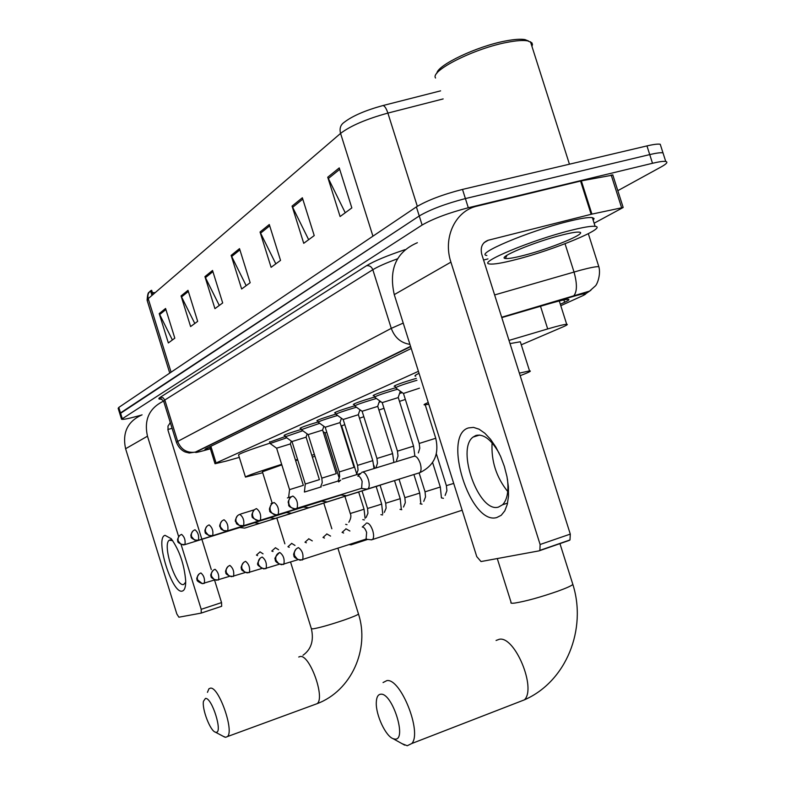 <?xml version="1.0" encoding="UTF-8"?>
<svg xmlns="http://www.w3.org/2000/svg" width="785" height="785" viewBox="0 0 785 785"><rect width="100%" height="100%" fill="white"/><g stroke="black" fill="none" stroke-linecap="round" stroke-linejoin="round"><path stroke-width="1.18" d="M269.687 442.151L285.249 436.489M284.896 435.361L284.062 435.449C284.935 434.615 290.656 432.613 301.204 429.424L301.263 429.415M300.89 428.227L300.037 428.316C300.91 427.442 306.807 425.362 317.729 422.075L318.121 421.957M317.729 420.711L316.855 420.799C317.729 419.897 323.822 417.738 335.146 414.323L335.911 414.107M335.499 412.792L334.596 412.881C335.46 411.929 341.769 409.691 353.515 406.149L354.692 405.816L354.084 403.882M354.251 404.422L353.328 404.51C354.182 403.519 360.717 401.184 372.914 397.514L374.474 397.073M374.102 395.571L373.15 395.66C373.984 394.629 380.754 392.196 393.462 388.369L395.493 387.8M395.13 386.2L394.149 386.289C394.953 385.209 401.979 382.668 415.226 378.684L416.354 378.36M418.415 371.325L216.071 462.983L215.021 463.729L226.247 461.08L239.317 457.37M521.279 344.801L563.031 326.874C566.937 325.186 568.163 324.323 566.691 324.293C564.179 324.401 557.85 325.952 547.694 328.935L509.004 340.415M141.114 415.167L136.619 416.403C127.827 418.778 122.803 419.72 121.547 419.239L422.114 225.04C433.163 218.681 448.559 212.921 468.302 207.75L652.512 163.28C659.125 161.7 663.531 161.092 665.739 161.455C668.182 162.034 666.661 163.859 661.166 166.911L617.815 190.676M121.489 419.053L119.85 413.783L120.497 412.91L419.249 215.973C430.259 209.507 445.644 203.707 465.397 198.576L649.735 154.596C656.348 153.036 660.764 152.457 662.982 152.849L663.619 154.841M560.333 304.227L564.611 302.284C568.576 300.459 569.792 299.477 568.261 299.34C565.7 299.33 559.381 300.773 549.294 303.697L501.782 317.601M411.222 348.481L205.925 448.686L204.934 449.501L210.311 448.578M119.85 413.783L419.249 215.973C430.259 209.507 445.644 203.707 465.397 198.576L649.735 154.596C656.348 153.036 660.764 152.457 662.982 152.849L665.739 161.455M382.913 105.553C384.601 105.749 386.259 108.261 387.888 113.089C366.271 119.055 350.493 125.826 340.572 133.401C339.316 128.495 340.543 124.786 344.252 122.264C352.396 115.974 365.28 110.4 382.913 105.553L440.601 90.854M151.103 292.658L151.112 290.45C148.306 292.393 147.335 295.121 148.208 298.643L147.266 300.763L169.756 373.091M119.791 413.587L118.162 408.328L118.79 407.435L416.384 206.897C427.364 200.332 442.73 194.503 462.502 189.411L646.958 145.912C653.581 144.371 658.007 143.822 660.234 144.254L660.901 146.324M302.353 197.771L314.226 235.588L303.726 243.311L292.059 206.102L302.353 197.771M339.248 167.911L351.837 207.907L340.101 216.542L327.738 177.224L339.248 167.911M212.539 270.452L222.685 302.951L214.933 308.652L204.934 276.614L212.539 270.452M187.998 290.322L197.673 321.359L190.608 326.56L181.06 295.935L187.998 290.322M165.576 308.466L174.819 338.178L168.343 342.947L159.218 313.617L165.576 308.466M269.294 224.52L280.53 260.385L271.1 267.322L260.041 232.017L269.294 224.52M239.513 248.629L250.17 282.718L241.643 288.998L231.143 255.4L239.513 248.629M152.987 294.532L151.682 290.313L150.916 292.069L151.956 295.425M152.398 292.619L155.194 292.648M246.176 285.661L231.143 255.4M275.82 263.848L260.041 232.017M172.386 339.964L159.218 313.617M194.798 323.479L181.06 295.935M219.3 305.443L204.934 276.614M345.243 212.755L327.738 177.224M308.652 239.68L292.059 206.102M182.326 591.056C172.17 594.677 154.527 537.735 165.046 535.331L171.208 538.716C179.431 550.275 184.259 564.327 185.692 580.871C185.77 586.984 184.652 590.379 182.326 591.056M172.739 540.688L169.354 540.198C161.867 544.093 175.889 587.484 183.69 584.482L185.702 582.195M142.065 414.823C127.641 421.29 122.156 432.594 125.6 448.735L176.831 613.978L178.892 617.206L201.215 613.095L201.205 609.317L221.547 602.595L214.54 580.027M161.592 399.055L160.248 398.986C159.718 397.985 160.846 398.682 163.614 401.086C149.238 408.082 143.861 419.779 147.472 436.195L178.656 536.646M181.1 544.535L201.205 609.317M211.293 569.596L168.049 430.415L167.99 426.108L170.325 422.634M221.547 602.595L221.674 606.285L201.303 613.065M167.823 429.513L172.092 428.316M215.973 732.268C223.175 733.416 211.999 697.365 205.474 698.414L203.462 701.27C201.853 709.051 210.252 730.953 215.345 732.15L215.973 732.268M207.446 692.36L208.928 688.788L210.4 688.151C218.711 686.316 234.509 731.149 227.414 736.585L225.648 737.301L223.391 736.399M297.76 460L295.621 460.638M311.763 455.251L314.402 454.505M314.952 456.252L312.361 457.145M281.835 464.877L262.406 471.785L272.209 503.205M262.69 472.717L245.469 477.094C245.577 476.24 257.637 471.991 281.658 464.327M295.445 460.069L297.584 459.421M245.411 476.897L238.581 455.015C238.218 454.054 248.698 450.099 270.001 443.142M394.855 739.097C407.464 740.755 392.431 692.704 380.813 694.195C377.938 694.44 376.427 697.306 376.28 702.771C375.829 715.047 385.631 736.104 393.099 738.685L394.855 739.097M383.051 682.548L386.868 680.605C400.625 678.014 422.33 732.356 411.821 743.503L407.248 745.74L402.097 743.699M519.356 373.13L529.541 370.903C532.004 370.795 528.874 372.384 520.161 375.681M510.014 343.594L520.318 341.769L520.651 342.81M428.767 404.206L424.714 404.893C423.164 404.952 424.332 404.157 428.227 402.509M415.677 376.211C414.078 376.084 415.186 375.112 419.033 373.287M263.044 553.847L259.992 551.845M257.578 555.603L256.45 555.103L259.639 552.267M339.267 478.359L325.049 432.957L326.756 432.182M278.596 549.755L275.388 547.704M272.994 551.551L271.787 551.031M340.916 425.401L341.622 425.912L344.782 424.636M294.983 545.438L291.598 543.348M289.233 547.292L287.948 546.743L291.176 543.868M359.501 418.258L363.838 416.688M359.697 410.624L360.707 410.29M312.283 540.894L308.691 538.745M306.366 542.798L304.992 542.219M378.929 410.045L383.993 408.308M379.067 402.293L380.872 401.704M330.563 536.086L326.756 533.898M324.48 538.049L323.008 537.44L326.256 534.536M399.486 401.39L405.354 399.447M399.555 393.481L402.244 392.618M349.904 531.003L345.861 528.756M350.63 544.77L352.004 544.545L352.661 543.544M343.644 533.025L342.064 532.377M371.011 539.786L372.532 539.521C373.896 537.961 373.964 534.977 372.718 530.552C370.903 525.489 368.881 522.987 366.664 523.036L366.114 523.32M366.075 539.167L366.634 532.465C365.319 528.805 363.867 526.99 362.268 527.02M270.118 443.525L276.595 448.196L290.401 443.917M270.089 443.515L286.731 437.795M239.857 527.5L184.936 544.604C185.594 540.227 184.475 536.822 181.58 534.379C178.676 535.615 177.557 537.843 178.224 541.071L181.05 544.397L184.936 544.604L183.396 544.918C178.921 543.387 177.096 542.033 177.93 540.875C177.076 540.247 177.626 538.461 179.598 535.547M239.759 527.53L244.714 528.099L289.479 513.998M285.338 436.774L291.961 441.562L306.111 437.166M285.298 436.764L302.804 430.739M254.566 522.771L198.448 540.247C199.155 535.733 197.997 532.23 194.994 529.757C192.021 531.023 190.873 533.309 191.56 536.626L194.454 540.031L198.448 540.247L196.858 540.571C192.246 538.971 190.392 537.617 191.285 536.528C190.372 535.89 190.922 534.035 192.933 530.984M254.458 522.8L259.521 523.399L305.267 508.984M321.801 478.134L308.171 434.596L322.635 430.072M308.132 434.576L301.303 429.66L319.73 423.321M270.05 517.796L212.686 535.655C213.441 530.994 212.254 527.402 209.114 524.89C206.072 526.185 204.905 528.54 205.621 531.936L208.584 535.439L212.686 535.655L211.047 535.988C206.327 534.349 204.434 533.035 205.366 532.034C204.375 531.278 204.914 529.326 206.985 526.176M269.932 517.835L275.103 518.443L321.889 503.695M339.198 471.932L325.206 427.236L340.042 422.595M325.157 427.217L318.151 422.183C319.24 421.27 324.97 419.259 335.342 416.138L337.599 415.5M286.378 512.546L227.699 530.807C228.523 525.979 227.297 522.3 224.019 519.758C220.909 521.093 219.721 523.497 220.448 526.99L223.489 530.591L227.699 530.807L226.011 531.16C218.838 529.07 221.439 528.403 220.192 527.128C219.172 526.372 219.712 524.37 221.802 521.103M286.25 512.585L291.52 513.233L339.395 498.132M343.133 419.484L358.392 414.706M343.114 419.465L335.921 414.294C337.03 413.342 342.957 411.252 353.711 408.014L356.459 407.238M303.609 507.012L243.566 525.685C244.469 520.69 243.203 516.913 239.768 514.332C236.579 515.696 235.363 518.169 236.118 521.76L239.239 525.469L243.566 525.685L241.819 526.058C234.244 523.821 237.168 523.124 235.843 521.917C234.793 521.387 235.333 519.327 237.462 515.755M303.471 507.051L308.858 507.718L357.872 492.254M376.427 398.515L373.111 399.437C361.944 402.793 355.801 404.972 354.692 405.973L362.071 411.271L377.771 406.385M321.83 501.154L260.365 520.269C261.336 515.088 260.021 511.202 256.43 508.592C253.172 509.995 251.926 512.536 252.701 516.226L253.751 518.257L255.91 520.043L258.01 520.641L260.365 520.269L258.559 520.651C253.339 518.718 251.249 517.178 252.299 516.03C251.377 515.519 251.956 513.537 254.036 510.093M321.673 501.203L327.188 501.9L377.389 486.052M382.167 402.636L398.28 397.573M382.128 402.607L374.543 397.161C375.662 396.121 382.03 393.844 393.648 390.351L397.583 389.281M341.132 494.952L278.175 514.518C279.224 509.151 277.861 505.147 274.093 502.508C270.756 503.941 269.481 506.56 270.285 510.358L271.365 512.448L273.572 514.293L275.741 514.911L278.175 514.518L276.3 514.931C270.992 513.047 268.863 511.535 269.912 510.397C268.902 509.799 269.461 507.699 271.6 504.098M340.955 495.001L346.587 495.727L398.044 479.478M403.421 393.462L419.455 388.183M366.516 489.104L368.018 488.859C369.519 487.249 369.617 484.119 368.322 479.458C366.242 473.836 364.054 471.461 361.767 472.315M403.372 393.422L395.571 387.839C396.7 386.74 403.313 384.365 415.412 380.725L416.963 380.293M361.6 488.378L362.14 481.391C360.815 477.702 359.344 475.916 357.734 476.053M496.768 517.551C470.225 525.577 441.837 435.4 468.488 427.913L473.502 427.393L479.027 429.169L484.787 433.183L490.497 439.247L495.845 447.077L500.545 456.271L504.333 466.339L507.002 476.74L508.415 486.906L508.503 496.287L507.267 504.412L504.794 510.849L501.222 515.294L496.768 517.551M499.132 453.21C491.292 439.58 483.55 433.663 475.906 435.459L473.08 437.068C455.869 449.314 479.036 513.488 498.495 507.071L502.577 504.755C507.208 499.839 508.827 491.273 507.434 479.056M507.738 491.557C496.316 477.28 491.096 461.06 492.087 442.868M591.919 214.109L591.144 214.295L580.557 181.05L581.342 180.874L591.919 214.109L623.182 207.485L594.127 223.215M580.557 181.05L475.141 206.592C454.515 212.48 442.975 238.414 450.914 262.141L540.119 544.496L570.293 534.104L481.745 254.252C480.165 247.216 482.304 242.545 488.162 240.259L591.144 214.295M581.342 180.874L612.849 175.084M417.365 242.712C396.258 251.848 388.555 269.147 394.266 294.63L476.76 556.614L481.009 561.55L539.02 550.874L539.874 550.373L540.119 544.496M570.293 534.104L569.988 539.952L569.115 540.453L539.432 550.727M483.57 260.031L487.956 258.903M436.862 73.299C437.314 65.145 477.025 46.217 505.54 40.977C514.146 39.319 520.612 38.858 524.949 39.593L528.658 41.075M435.567 78.009C429.758 70.944 474.444 48.336 507.316 42.311C516.324 40.575 523.095 40.084 527.618 40.859L531.828 42.743L532.475 44.392L531.955 46.423M570.518 230.447C583.078 227.277 591.282 225.903 595.118 226.335C608.375 227.473 553.788 250.032 515.814 259.59C502.233 263.083 493.48 264.545 489.555 263.966C476.897 262.995 531.131 240.23 570.518 230.447M486.857 255.459C474.13 254.261 528.276 231.241 567.692 221.566C580.262 218.436 588.485 217.121 592.351 217.622L594.078 218.534L593.205 220.31M523.585 255.439C514.195 257.853 508.121 258.864 505.383 258.481C496.463 257.784 534.438 241.878 561.864 235.058C570.764 232.802 576.573 231.83 579.261 232.144C588.465 232.929 550.324 248.727 523.585 255.439M210.861 446.272L216.071 462.983M540.512 306.268L547.694 328.935M560.794 305.689L582.872 295.651C588.308 293.011 586.081 292.982 576.2 295.572L501.703 317.346M494.619 294.944L580.488 270.207C590.065 267.665 596.178 266.478 598.818 266.655L599.19 268.038M565.033 243.733L574.021 272.012C577.407 284.248 577.171 292.334 573.325 296.288L573.001 296.485M161.71 399.104C158.501 399.349 157.991 398.76 160.179 397.328L366.487 265.752C374.239 261.022 387.093 255.655 405.04 249.65M122.195 418.395L118.79 407.435M652.512 163.28L646.958 145.912M468.302 207.75L462.502 189.411M422.114 225.04L416.384 206.897M410.634 346.636L196.142 451.944L189.244 453.014L185.113 451.964C181.315 450.305 178.45 447.165 176.507 442.534L177.685 441.415L164.821 400.007L163.722 401.4L176.439 442.298M410.555 346.362L195.22 452.17C186.869 453.171 181.021 449.579 177.685 441.415L391.273 328.356L372.816 269.716L164.821 400.007L162.986 397.72L160.179 397.328M409.917 344.36C400.919 342.966 394.708 337.638 391.273 328.356L403.225 323.086M397.524 258.795C386.102 262.975 377.87 266.615 372.816 269.716C371.55 266.664 369.441 265.35 366.487 265.752M196.142 451.944C194.366 452.925 196.711 452.543 203.168 450.786L210.38 448.794M203.168 450.786L202.294 451.022M590.879 290.264L582.872 295.651M563.865 299.929L564.611 302.284M372.934 236.187L340.572 133.401L148.208 298.643L171.091 372.198M443.152 98.93L387.888 113.089L417.316 206.298M239.896 249.856L231.604 256.548M212.902 271.63L205.376 277.704M188.351 291.441L181.482 296.975M165.9 309.535L159.62 314.608M269.697 225.815L260.522 233.214M302.774 199.135L292.57 207.368M339.699 169.344L328.277 178.568M147.472 436.195L125.6 448.735M170.365 422.762L169.795 423.095M314.922 704.479L317.13 703.664C325.441 697.855 309.673 654.239 300.145 656.525L298.742 657.025M358.411 613.723L358.49 614.007C357.538 615.008 352.769 617.02 344.183 620.022C330.171 624.752 319.789 627.696 313.009 628.863L311.341 628.618L290.597 562.158M518.188 702.261L524.429 699.837C536.655 688.249 514.862 635.968 499.368 639.255L496.061 640.472M572.569 583.549L572.864 584.452C571.303 585.875 566.319 588.112 557.88 591.174C540.208 597.297 525.842 601.261 514.793 603.066C511.535 603.469 510.299 603.223 511.074 602.331L497.278 558.557M203.972 583.412L204.355 583.284C204.983 578.898 203.835 575.454 200.881 572.942C197.957 574.227 196.829 576.504 197.506 579.781L202.304 583.638L204.129 583.402M344.919 496.405L350.267 513.498L359.932 510.535L364.054 509.18L358.706 492.116M347.019 524.684L345.665 524.341M218.151 580.027L218.564 579.889C219.25 575.366 218.063 571.823 214.992 569.282C211.989 570.597 210.841 572.932 211.548 576.298L214.217 579.605L218.328 580.017M362.042 490.949L367.547 508.484L377.526 505.432L381.667 504.058L376.172 486.533M364.338 519.945L362.798 519.621M233.106 576.465L233.547 576.308C234.293 571.627 233.066 567.997 229.858 565.416C226.796 566.77 225.619 569.174 226.345 572.618L229.083 576.023L233.292 576.445M380.068 485.209L385.72 503.214L400.203 498.681M382.56 514.96L380.911 514.626M248.884 572.697L249.375 572.53C250.179 567.683 248.904 563.954 245.558 561.344C242.418 562.727 241.231 565.19 241.966 568.742L244.773 572.236L249.09 572.677M399.084 479.282L404.854 497.67L415.53 494.413L419.73 493.029L413.911 474.523M401.763 509.71L399.997 509.357M265.565 568.713L266.115 568.526C266.978 563.512 265.664 559.676 262.161 557.026C258.952 558.449 257.725 560.99 258.5 564.631L261.376 568.232L265.801 568.693M419.131 472.992L425.048 491.812L440.307 487.034M422.026 504.176L420.132 503.803M283.248 564.484L283.846 564.278C284.778 559.077 283.414 555.142 279.754 552.463C276.457 553.925 275.211 556.536 276.006 560.284L278.96 563.993L283.493 564.464M436.342 453.759L446.371 485.63L453.71 483.432M443.437 498.318L441.543 497.896M301.989 560.009L302.667 559.774C303.677 554.377 302.254 550.324 298.408 547.616C295.032 549.117 293.757 551.806 294.581 555.672L297.623 559.499L302.274 559.99M276.624 448.215L289.557 489.634L303.344 485.336L290.381 443.868M288.772 514.303L289.331 514.126M292 441.572L305.277 484.031L319.397 479.635L306.091 437.117M304.511 509.298L305.11 509.112M320.731 486.631L322.233 482.618L321.811 478.163L336.274 473.63M321.055 504.048L321.722 503.833M338.158 480.616L339.66 476.515L339.208 471.962L354.055 467.31M338.492 498.504L339.218 498.279M343.173 419.484L357.558 465.387L372.806 460.638M356.881 492.666L359.196 491.842M362.14 411.301L376.947 458.479L392.608 453.602L377.752 406.287M376.3 486.494L378.753 485.621M382.207 402.636L397.455 451.159L413.558 446.145L398.25 397.475M396.847 479.969L399.447 479.036M296.436 508.631L297.083 508.415C298.221 502.832 296.808 498.71 292.854 496.051C289.429 497.523 288.124 500.212 288.959 504.137C290.087 507.12 292.148 508.69 295.14 508.847L296.769 508.592M418.336 452.925L419.789 448.215L419.2 443.456L435.753 438.256M418.621 473.051L419.72 472.707C421.329 471.069 421.496 467.958 420.22 463.376C418.277 458.097 416.109 455.732 413.705 456.281M450.914 262.141L394.266 294.63M488.28 240.23L484.041 242.663M621.602 207.682L611.152 174.908M209.762 446.812L214.982 463.592M559.293 300.969L566.691 324.293M588.328 233.694L598.818 266.655C601.045 274.348 597.238 284.405 595.334 285.966L589.564 291.107L501.674 317.248M150.867 290.685C149.278 293.718 147.943 289.312 147.089 300.164M660.234 144.254L662.982 152.849M169.354 540.198L170.541 539.825M170.365 422.742L169.854 423.036M221.674 606.285L201.362 613.026M302.981 655.269C311.184 649.421 314 640.619 311.419 628.873M337.952 548.342L358.49 614.007C369.902 648.94 351.484 690.78 317.13 703.664L227.414 736.585M323.803 503.097L331.839 528.776M276.83 518.031L284.876 543.819M215.345 732.15L224.726 737.105M559.891 543.446L572.864 584.452C587.003 628.942 566.476 681.488 524.429 699.837L411.821 743.503M529.541 370.903L520.318 341.769M393.099 738.685L404.658 745.122M199.135 573.923C196.868 577.191 196.221 579.045 197.182 579.477C196.387 580.537 198.095 581.93 202.304 583.638L214.707 579.938M350.267 513.508C351.415 515.666 350.944 518.581 348.844 522.241M365.094 518.404L364.054 509.19M325.01 432.937L323.106 431.573M213.167 570.312C210.871 573.658 210.213 575.582 211.214 576.082C210.419 577.152 212.166 578.535 216.454 580.252L229.514 576.337M367.547 508.503L367.929 513.272L366.144 517.433M271.777 551.041L275.005 548.175M382.727 513.753L381.667 504.078M341.661 425.931L356.733 473.993M227.964 566.505C225.619 569.949 224.971 571.961 226.031 572.54C225.177 573.531 226.953 574.914 231.379 576.69L245.146 572.54M385.72 503.234L386.132 508.111L384.346 512.369M394.551 480.685L400.203 498.701L401.272 508.817M373.807 465.269L374.769 468.321M243.585 562.492C241.191 566.054 240.553 568.144 241.672 568.782C240.769 569.714 242.594 571.097 247.128 572.922L261.68 568.526M404.864 497.68L405.305 502.675L403.519 507.022M305.012 542.219L308.24 539.324M420.819 503.548L419.73 493.029M260.1 558.253C256.872 564.955 255.449 564.278 263.789 568.948L279.185 564.268M425.048 491.832L425.519 496.925L423.743 501.389M432.604 462.551L440.316 487.053L441.435 497.925M279.421 552.64C275.378 556.634 274.053 558.91 275.457 559.489C274.652 561.138 276.644 562.894 281.442 564.729L297.75 559.754M446.38 485.65L446.91 490.625L445.124 495.433M367.743 539.403L352.004 544.545M342.113 532.367L345.312 529.482M349.354 544.623L351.297 544.849M296.141 549C293.718 552.836 293.06 555.044 294.159 555.603C293.237 556.732 295.238 558.282 300.164 560.255L366.507 538.952M462.149 510.221L372.532 539.521M362.327 527.01L365.506 524.135M365.987 539.197L371.737 539.864M289.567 489.654L288.586 497.572M254.242 509.818L240.809 513.969M290.352 443.868L291.323 441.091M270.089 443.437L269.559 441.739M305.277 484.051L304.403 492.018M306.062 437.108L307.18 433.889M285.308 436.676L284.759 434.929M322.615 430.003L336.265 473.61M273.092 502.93L271.051 503.558M322.576 430.003L323.871 426.294M301.303 429.562L300.743 427.776M340.013 422.526L354.045 467.281M291.49 496.67L287.408 497.935M339.974 422.526L341.446 418.268M318.151 422.065L317.582 420.23M357.567 465.417L358.048 470.068L356.557 474.268M358.362 414.627L372.796 460.609L374.033 468.547M321.281 486.877L304.668 491.989M358.323 414.627L359.991 409.78M335.921 414.166L335.332 412.282M376.957 458.509L377.467 463.268L375.986 467.566M340.513 480.302L322.929 485.709M377.693 406.287L379.587 400.782M393.864 462.453L392.598 453.563M397.465 451.198L398.005 456.056L396.543 460.461M360.914 473.326L342.26 479.066M398.191 397.475L400.321 391.234M338.659 481.941L340.759 480.086M414.843 455.849L413.548 446.106M374.543 396.994L373.915 394.992M290.244 497.729C286.731 503.342 288.811 502.066 288.684 504.588C288.281 506.246 290.43 507.659 295.14 508.847L361.934 488.191M425.234 404.854L435.734 438.207C439.414 454.309 434.076 465.809 419.72 472.707L368.018 488.859M413.469 456.428L362.778 472.011M357.862 476.024L361.11 473.159M403.47 393.462L419.18 443.417M361.404 488.437L367.164 489.183M395.581 387.643L394.933 385.582M473.08 437.068L479.645 435.047M488.162 240.259L484.129 242.575M569.988 539.952L539.874 550.373M623.182 207.485L612.742 174.761M502.577 504.755L507.581 503.106M524.949 39.593L527.618 40.859M569.439 164.193L530.464 41.723M595.118 226.335L592.351 217.622M506.963 255.282L505.383 258.481"/></g></svg>

